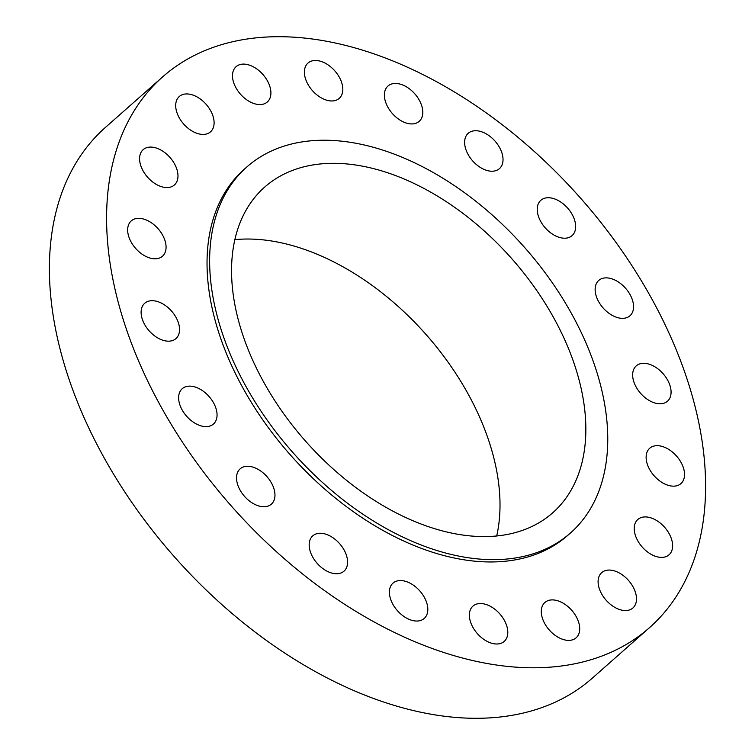 <?xml version="1.0" encoding="UTF-8"?>
<svg xmlns="http://www.w3.org/2000/svg" width="755" height="755" viewBox="0 0 755 755"><rect width="100%" height="100%" fill="white"/><g stroke="black" fill="none" stroke-linecap="round" stroke-linejoin="round"><path stroke-width="1.13" d="M474.499 605A23.575 14.93 48.5 0 0 472.979 606.086A23.575 14.93 48.5 0 0 476.443 632.53A23.575 14.93 48.5 0 0 502.688 642.524A23.575 14.93 48.5 0 0 504.198 641.429A23.575 14.93 48.5 0 0 500.735 614.995A23.575 14.93 48.5 0 0 474.499 605M609.521 233.635A367.553 232.804 48.5 0 0 162.787 76.755A367.553 232.804 48.5 0 0 202.67 470.856A367.553 232.804 48.5 0 0 649.413 627.726A367.553 232.804 48.5 0 0 609.521 233.635M246.979 166.846L244.384 169.148A244.29 154.728 48.5 0 0 270.894 431.077A244.29 154.728 48.5 0 0 567.807 535.342L570.412 533.039A244.29 154.728 48.5 0 0 543.902 271.111A244.29 154.728 48.5 0 0 246.979 166.846A244.29 154.728 48.5 0 0 273.499 428.783A244.29 154.728 48.5 0 0 570.412 533.039M543.062 604.651A23.575 14.93 48.5 0 0 550.839 631.661A23.575 14.93 48.5 0 0 576.112 637.815A23.575 14.93 48.5 0 0 577.934 635.644A23.575 14.93 48.5 0 0 570.167 608.634A23.575 14.93 48.5 0 0 544.893 602.471A23.575 14.93 48.5 0 0 543.062 604.651M598.224 579.595A23.575 14.93 48.5 0 0 610.342 604.283A23.575 14.93 48.5 0 0 632.907 607.973A23.575 14.93 48.5 0 0 636.371 601.018A23.575 14.93 48.5 0 0 624.253 576.329A23.575 14.93 48.5 0 0 601.688 572.639A23.575 14.93 48.5 0 0 598.224 579.595M634.577 532.284A23.575 14.93 48.5 0 0 649.357 553.255A23.575 14.93 48.5 0 0 669.024 554.831A23.575 14.93 48.5 0 0 672.261 542.033A23.575 14.93 48.5 0 0 657.482 521.063A23.575 14.93 48.5 0 0 637.815 519.487A23.575 14.93 48.5 0 0 634.577 532.284M648.564 467.354A23.575 14.93 48.5 0 0 680.944 483.587A23.575 14.93 48.5 0 0 682.095 464.485A23.575 14.93 48.5 0 0 649.725 448.243A23.575 14.93 48.5 0 0 648.564 467.354M638.824 391.156A23.575 14.93 48.5 0 0 667.477 401.216A23.575 14.93 48.5 0 0 664.919 375.943A23.575 14.93 48.5 0 0 636.257 365.873A23.575 14.93 48.5 0 0 638.824 391.156M606.293 311.145A23.575 14.93 48.5 0 0 629.953 315.779A23.575 14.93 48.5 0 0 622.403 285.079A23.575 14.93 48.5 0 0 598.743 280.435A23.575 14.93 48.5 0 0 606.293 311.145M554.17 235.154A23.575 14.93 48.5 0 0 572.054 235.645A23.575 14.93 48.5 0 0 558.719 200.792A23.575 14.93 48.5 0 0 540.835 200.302A23.575 14.93 48.5 0 0 554.17 235.154M487.551 170.63A23.575 14.93 48.5 0 0 499.423 168.648A23.575 14.93 48.5 0 0 499.97 148.282A23.575 14.93 48.5 0 0 480.086 131.323A23.575 14.93 48.5 0 0 468.213 133.305A23.575 14.93 48.5 0 0 467.675 153.671A23.575 14.93 48.5 0 0 487.551 170.63M412.957 123.886A23.575 14.93 48.5 0 0 419.195 121.357A23.575 14.93 48.5 0 0 417.911 97.886A23.575 14.93 48.5 0 0 394.214 83.484A23.575 14.93 48.5 0 0 387.985 86.013A23.575 14.93 48.5 0 0 389.269 109.484A23.575 14.93 48.5 0 0 412.957 123.886M337.693 99.49A23.575 14.93 48.5 0 0 339.212 98.395A23.575 14.93 48.5 0 0 335.748 71.961A23.575 14.93 48.5 0 0 309.512 61.957A23.575 14.93 48.5 0 0 307.993 63.052A23.575 14.93 48.5 0 0 311.456 89.486A23.575 14.93 48.5 0 0 337.693 99.49M269.129 99.83A23.575 14.93 48.5 0 0 261.362 72.829A23.575 14.93 48.5 0 0 236.088 66.666A23.575 14.93 48.5 0 0 234.258 68.847A23.575 14.93 48.5 0 0 242.025 95.847A23.575 14.93 48.5 0 0 267.298 102.01A23.575 14.93 48.5 0 0 269.129 99.83M213.967 124.886A23.575 14.93 48.5 0 0 201.849 100.198A23.575 14.93 48.5 0 0 179.294 96.508A23.575 14.93 48.5 0 0 175.83 103.473A23.575 14.93 48.5 0 0 187.948 128.152A23.575 14.93 48.5 0 0 210.503 131.851A23.575 14.93 48.5 0 0 213.967 124.886M177.614 172.197A23.575 14.93 48.5 0 0 162.844 151.227A23.575 14.93 48.5 0 0 143.167 149.65A23.575 14.93 48.5 0 0 139.939 162.448A23.575 14.93 48.5 0 0 154.709 183.418A23.575 14.93 48.5 0 0 174.386 184.994A23.575 14.93 48.5 0 0 177.614 172.197M163.627 237.127A23.575 14.93 48.5 0 0 131.257 220.894A23.575 14.93 48.5 0 0 130.096 240.005A23.575 14.93 48.5 0 0 162.467 256.238A23.575 14.93 48.5 0 0 163.627 237.127M173.376 313.325A23.575 14.93 48.5 0 0 144.715 303.265A23.575 14.93 48.5 0 0 147.282 328.548A23.575 14.93 48.5 0 0 175.934 338.608A23.575 14.93 48.5 0 0 173.376 313.325M205.898 393.336A23.575 14.93 48.5 0 0 182.238 388.702A23.575 14.93 48.5 0 0 189.788 419.412A23.575 14.93 48.5 0 0 213.457 424.046A23.575 14.93 48.5 0 0 205.898 393.336M258.031 469.327A23.575 14.93 48.5 0 0 240.147 468.836A23.575 14.93 48.5 0 0 253.482 503.698A23.575 14.93 48.5 0 0 271.356 504.18A23.575 14.93 48.5 0 0 258.031 469.327M324.641 533.851A23.575 14.93 48.5 0 0 312.768 535.833A23.575 14.93 48.5 0 0 312.23 556.199A23.575 14.93 48.5 0 0 332.106 573.158A23.575 14.93 48.5 0 0 343.987 571.176A23.575 14.93 48.5 0 0 344.525 550.81A23.575 14.93 48.5 0 0 324.641 533.851M399.235 580.604A23.575 14.93 48.5 0 0 392.996 583.124A23.575 14.93 48.5 0 0 394.28 606.595A23.575 14.93 48.5 0 0 417.977 620.997A23.575 14.93 48.5 0 0 424.216 618.468A23.575 14.93 48.5 0 0 422.932 594.997A23.575 14.93 48.5 0 0 399.235 580.604M162.787 76.755L105.587 127.274A367.553 232.804 48.5 0 0 145.479 521.365A367.553 232.804 48.5 0 0 592.213 678.245L649.413 627.726M288.382 420.101A217.393 137.693 48.5 0 0 552.613 512.89A217.393 137.693 48.5 0 0 529.019 279.794A217.393 137.693 48.5 0 0 264.788 187.004A217.393 137.693 48.5 0 0 288.382 420.101M496.696 536.031A217.393 137.693 48.5 0 0 443.223 355.567A217.393 137.693 48.5 0 0 234.909 239.637"/></g></svg>

